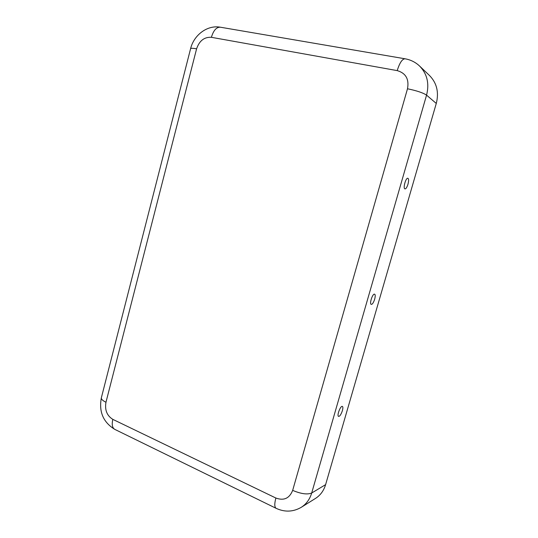 <?xml version="1.0" encoding="UTF-8"?>
<svg xmlns="http://www.w3.org/2000/svg" width="538" height="538" viewBox="0 0 538 538"><rect width="100%" height="100%" fill="white"/><g stroke="black" fill="none" stroke-linecap="round" stroke-linejoin="round"><path stroke-width="0.81" d="M374.677 299.222C375.537 295.792 375.383 294.098 374.213 294.138C372.33 294.562 369.646 302.793 370.931 304.219C372.067 304.864 373.311 303.197 374.677 299.222M342.39 410.676C340.87 414.993 339.505 416.849 338.281 416.251C337.111 414.798 340.171 406.674 342 406.365C343.015 406.325 343.143 407.757 342.39 410.676M407.979 184.252C408.954 180.237 408.793 178.233 407.488 178.239C405.578 178.798 403.231 187.359 404.61 188.737C405.645 189.383 406.768 187.89 407.979 184.252M211.387 37.31C204.285 36.907 199.349 40.754 196.592 48.837L105.966 402.263C104.648 409.983 106.927 415.679 112.819 419.364L275.873 498.033C283.856 500.952 289.451 498.403 292.665 490.38C300.991 493.897 307.332 494.778 311.69 493.016L325.604 484.644L436.278 103.444C439.082 92.368 436.849 83.074 429.566 75.569L419.6 66.06C415.504 62.206 410.662 59.785 405.08 58.797C402.269 58.857 399.647 62.798 397.205 70.612L211.387 37.31C213.478 30.384 216.478 27.021 220.378 27.209L405.08 58.797M325.604 484.644C323.775 490.683 320.419 495.269 315.53 498.396L301.273 507.307C293.183 511.981 284.817 512.331 276.176 508.349C274.447 507.253 274.346 503.817 275.873 498.033M292.665 490.38L407.495 88.77C409.263 79.194 405.834 73.141 397.205 70.612M112.819 419.364C111.635 424.59 112.301 427.939 114.823 429.391C103.202 422.29 98.723 411.725 101.379 397.696C101.077 399.095 102.61 400.615 105.966 402.263M407.495 88.77C416.802 90.714 423.157 92.832 426.56 95.139L311.69 493.016C309.794 499.304 306.324 504.066 301.273 507.307M419.6 66.06C427.165 73.854 429.485 83.545 426.56 95.139L436.278 103.444M196.592 48.837C192.799 48.144 190.795 48.111 190.58 48.736L101.379 397.696M190.58 48.736C193.794 35.158 207.197 24.761 220.378 27.209M114.823 429.391L276.176 508.349"/></g></svg>
